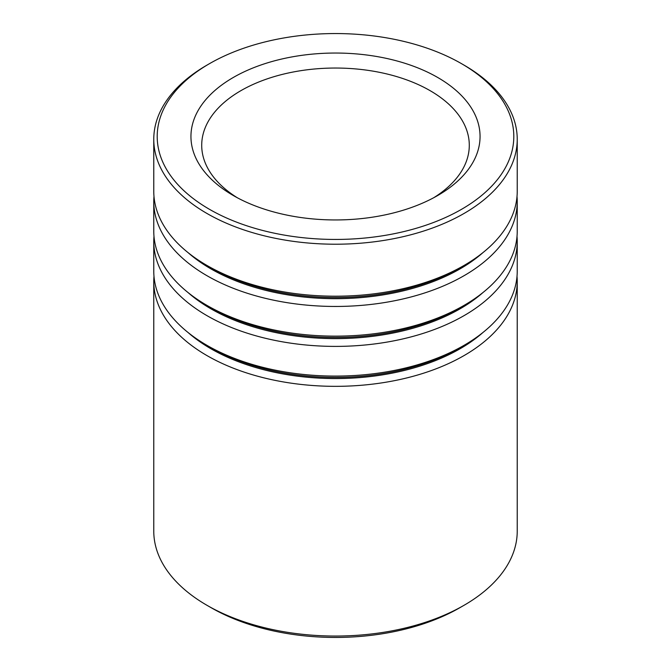 <?xml version="1.0" encoding="UTF-8"?>
<svg xmlns="http://www.w3.org/2000/svg" width="671" height="671" viewBox="0 0 671 671"><rect width="100%" height="100%" fill="white"/><g stroke="black" fill="none" stroke-linecap="round" stroke-linejoin="round"><path stroke-width="1.01" d="M464.005 605.317L459.853 607.708A175.861 101.531 180 0 1 211.147 607.708L206.995 605.317A181.732 104.919 0 0 0 464.005 605.317A181.732 104.919 0 0 0 517.232 531.122L517.232 281.417A181.732 104.919 180 0 1 405.049 378.352A181.732 104.919 180 0 1 206.995 355.605A181.732 104.919 180 0 1 153.768 281.417A181.732 104.919 180 0 1 153.986 276.293M209.419 209.285A178.31 102.948 0 0 0 461.581 209.293A178.31 102.948 0 0 0 461.581 63.703L461.581 63.703A178.31 102.948 0 0 0 209.419 63.703A178.31 102.948 0 0 0 209.419 209.285M461.589 63.703L464.005 65.104A181.732 104.919 180 0 1 517.232 139.291A181.732 104.919 180 0 1 405.049 236.226A181.732 104.919 180 0 1 206.995 213.487A181.732 104.919 180 0 1 153.768 139.291A181.732 104.919 180 0 1 206.995 65.104L209.419 63.703M233.282 195.513A144.559 83.456 180 0 1 233.282 195.504A144.559 83.456 180 0 1 233.282 77.484A144.559 83.456 180 0 1 437.718 77.484A144.559 83.456 180 0 1 437.718 195.504A144.559 83.456 180 0 1 233.282 195.513M433.768 197.702A133.789 77.24 0 0 0 469.289 145.28A133.789 77.24 0 0 0 430.103 90.66A133.789 77.24 0 0 0 284.303 73.919A133.789 77.24 0 0 0 201.711 145.28A133.789 77.24 0 0 0 237.232 197.702M517.014 276.293A181.732 104.919 180 0 1 517.232 281.417M517.014 236.351A181.732 104.919 180 0 1 517.232 241.476L517.232 271.168A181.732 104.919 180 0 1 464.005 345.355A181.732 104.919 180 0 1 206.995 345.364A181.732 104.919 180 0 1 206.995 345.355A181.732 104.919 180 0 1 153.768 271.168L153.768 241.476A181.732 104.919 180 0 1 153.986 236.351M210.946 347.637L206.995 345.364L210.946 347.637A176.146 101.698 180 0 1 210.937 347.637L210.946 347.637A176.146 101.698 180 0 0 460.054 347.637L464.005 345.355M517.232 241.476A181.732 104.919 180 0 1 405.049 338.41A181.732 104.919 180 0 1 206.995 315.664A181.732 104.919 180 0 1 153.768 241.476M517.014 196.41A181.732 104.919 180 0 1 517.232 201.535L517.232 231.227A181.732 104.919 180 0 1 464.005 305.414A181.732 104.919 180 0 1 206.995 305.422A181.732 104.919 180 0 1 206.995 305.414A181.732 104.919 180 0 1 153.768 231.227L153.768 201.535A181.732 104.919 180 0 1 153.986 196.41M210.946 307.695L206.995 305.422L210.946 307.695A176.146 101.698 180 0 1 210.937 307.695L210.946 307.695A176.146 101.698 180 0 0 460.054 307.695L464.005 305.414M517.232 201.535A181.732 104.919 180 0 1 405.049 298.469A181.732 104.919 180 0 1 206.995 275.722A181.732 104.919 180 0 1 153.768 201.535M517.232 139.291L517.232 191.285A181.732 104.919 180 0 1 464.005 265.473A181.732 104.919 180 0 1 206.995 265.473L206.995 265.473A181.732 104.919 180 0 1 153.768 191.285L153.768 139.291M210.946 267.754L206.995 265.473L210.946 267.754A176.146 101.698 180 0 1 210.937 267.754L210.946 267.754A176.146 101.698 180 0 0 460.054 267.754L464.005 265.473M153.768 281.417L153.768 531.122A181.732 104.919 0 0 0 206.995 605.317L211.147 607.708M482.885 332.556A176.146 101.698 180 0 1 210.946 348.769A176.146 101.698 180 0 1 188.115 332.556M482.885 292.615A176.146 101.698 180 0 1 210.946 308.828A176.146 101.698 180 0 1 188.115 292.615M482.885 252.673A176.146 101.698 180 0 1 210.946 268.886A176.146 101.698 180 0 1 188.115 252.673M461.581 63.703L464.005 65.104"/></g></svg>
